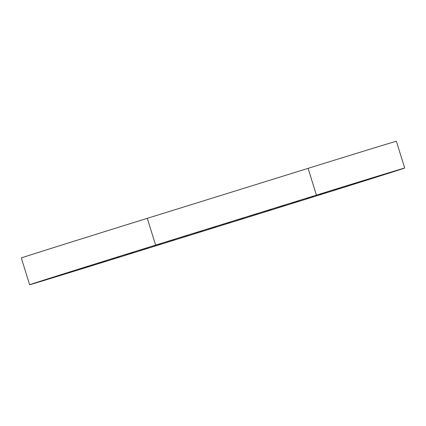 <?xml version="1.0" encoding="UTF-8"?>
<svg xmlns="http://www.w3.org/2000/svg" width="426" height="426" viewBox="0 0 426 426"><rect width="100%" height="100%" fill="white"/><g stroke="black" fill="none" stroke-linecap="round" stroke-linejoin="round"><path stroke-width="0.64" d="M33.34 283.61L33.35 283.641A109.205 0.373 -17.3 0 1 32.664 283.828L36.114 282.742L32.498 283.849A109.205 0.373 -17.3 0 1 32.818 283.727L33.532 283.476A109.205 0.373 -17.3 0 1 34.847 283.04L36.434 282.523A109.205 0.373 -17.3 0 1 38.723 281.783L41.146 281.006A109.205 0.373 -17.3 0 1 44.368 279.978L47.584 278.955A109.205 0.373 -17.3 0 1 51.679 277.656L55.641 276.405A109.205 0.373 -17.3 0 1 60.535 274.855L65.157 273.401A109.205 0.373 -17.3 0 1 70.764 271.634L75.966 270.015A109.205 0.373 -17.3 0 1 82.186 268.05L87.878 266.261A109.205 0.373 -17.3 0 1 94.593 264.157L100.674 262.256A109.205 0.373 -17.3 0 1 107.762 260.041L114.12 258.055A109.205 0.373 -17.3 0 1 121.458 255.765L127.97 253.731A109.205 0.373 -17.3 0 1 135.431 251.409L141.986 249.364A109.205 0.373 -17.3 0 1 149.425 247.053L321.566 193.553A109.205 0.373 -17.3 0 1 328.765 191.317L334.958 189.394A109.205 0.373 -17.3 0 1 341.828 187.264L347.675 185.454A109.205 0.373 -17.3 0 1 354.086 183.473L359.485 181.806A109.205 0.373 -17.3 0 1 365.332 180.001L370.178 178.51A109.205 0.373 -17.3 0 1 375.349 176.918L379.561 175.624A109.205 0.373 -17.3 0 1 383.959 174.277L387.458 173.206A109.205 0.373 -17.3 0 1 391.009 172.125L393.736 171.3A109.205 0.373 -17.3 0 1 396.372 170.506L398.273 169.937A109.205 0.373 -17.3 0 1 399.95 169.441L400.994 169.143A109.205 0.373 -17.3 0 1 401.681 168.957L398.257 170.038L401.84 168.93A109.205 0.373 -17.3 0 1 401.526 169.053L401.516 169.026M75.801 270.052L76.387 269.882L75.801 270.052M40.529 281.219L40.22 281.559L40.608 281.479A109.205 0.373 -17.3 0 1 37.967 282.273L36.066 282.843A109.205 0.373 -17.3 0 1 34.389 283.338L33.35 283.641M46.775 279.227L46.881 279.573A109.205 0.373 -17.3 0 1 43.33 280.654L40.608 281.479M54.65 276.73L54.784 277.156A109.205 0.373 -17.3 0 1 50.38 278.503L46.881 279.573M64.007 273.78L64.161 274.269A109.205 0.373 -17.3 0 1 58.996 275.862L54.784 277.156M74.683 270.419L74.854 270.973A109.205 0.373 -17.3 0 1 69.012 272.778L64.161 274.269M86.478 266.719L86.664 267.326A109.205 0.373 -17.3 0 1 80.253 269.307L74.854 270.973M99.183 262.736L99.386 263.385A109.205 0.373 -17.3 0 1 92.517 265.515L86.664 267.326M112.565 258.55L112.778 259.232A109.205 0.373 -17.3 0 1 105.579 261.463L99.386 263.385M278.205 207.036L278.428 207.75L112.778 259.232M292.135 202.707L292.353 203.415A109.205 0.373 -17.3 0 1 284.919 205.731L278.428 207.75M306.15 198.351L306.369 199.048A109.205 0.373 -17.3 0 1 298.914 201.376L292.353 203.415M320.011 194.043L320.224 194.725A109.205 0.373 -17.3 0 1 312.881 197.02L306.369 199.048M333.462 189.863L333.67 190.523A109.205 0.373 -17.3 0 1 326.577 192.744L320.224 194.725M346.269 185.896L346.46 186.519A109.205 0.373 -17.3 0 1 339.746 188.622L333.67 190.523M401.526 169.053L400.807 169.303A109.205 0.373 -17.3 0 1 399.492 169.74L397.905 170.256A109.205 0.373 -17.3 0 1 395.621 170.996L393.193 171.774A109.205 0.373 -17.3 0 1 389.976 172.802L386.755 173.824A109.205 0.373 -17.3 0 1 382.66 175.123L378.703 176.375A109.205 0.373 -17.3 0 1 373.81 177.924L369.182 179.378A109.205 0.373 -17.3 0 1 363.58 181.146L358.373 182.781A109.205 0.373 -17.3 0 1 352.158 184.73L346.46 186.519M92.517 265.515L92.314 264.871M105.579 261.463L105.366 260.787M119.211 257.229L118.992 256.532M298.914 201.376L298.69 200.657M312.881 197.02L312.663 196.317M326.577 192.744L326.364 192.062M339.746 188.622L339.549 187.972M352.158 184.73L351.967 184.128M363.58 181.146L363.41 180.597M373.81 177.924L373.655 177.44M382.66 175.123L382.537 174.735M389.976 172.802L389.881 172.498M278.726 207.664L117.906 257.645A112.198 0.383 -17.3 0 1 29.639 284.744A112.198 0.383 -17.3 0 1 155.618 245.115L316.433 195.135A112.198 0.383 -17.3 0 1 404.7 168.036A112.198 0.383 -17.3 0 1 278.726 207.664M29.639 284.744L21.3 257.964A112.198 0.383 -17.3 0 1 147.274 218.336L155.618 245.115M404.7 168.036L396.361 141.256A112.198 0.383 -17.3 0 0 308.094 168.355L147.274 218.336M284.919 205.731L284.69 205.007M92.288 265.574L92.091 264.945L92.288 265.574M80.029 269.376L80.493 269.221L80.029 269.36L79.848 268.779M51.913 278.013L51.796 277.619M44.837 279.834L44.927 280.138M51.179 277.816L51.301 278.199M59.07 275.318L59.214 275.771M68.368 272.39L68.527 272.906M78.901 269.078L79.076 269.653M90.477 265.451L90.669 266.069M102.89 261.564L103.092 262.219M115.915 257.496L116.128 258.177M283.428 205.401L283.652 206.115M297.018 201.178L297.236 201.887M310.613 196.956L310.831 197.648M323.973 192.802L324.181 193.479M336.854 188.809L337.057 189.453M349.027 185.038L349.213 185.64M360.268 181.561L360.439 182.115M370.375 178.446L370.529 178.941M379.172 175.746L379.305 176.167M126.016 254.354L126.229 255.046M133.109 252.128L133.333 252.842M139.819 250.051L140.037 250.76M146.917 247.831L147.14 248.55M153.626 245.759L153.845 246.468M160.724 243.539L160.948 244.258M167.434 241.467L167.652 242.176M174.532 239.247L174.756 239.966M181.236 237.175L181.46 237.884M188.34 234.955L188.564 235.674M195.044 232.884L195.268 233.592M202.148 230.663L202.371 231.387M208.852 228.592L209.075 229.3M215.955 226.371L216.179 227.095M222.66 224.3L222.883 225.008M229.763 222.084L229.987 222.803M236.467 220.008L236.691 220.721M243.571 217.792L243.794 218.511M250.275 215.716L250.499 216.429M257.373 213.501L257.602 214.219M264.083 211.424L264.306 212.137M308.094 168.355L316.433 195.135M271.181 209.209L271.41 209.927M390.839 172.2L390.924 172.466M389.071 172.748L389.167 173.057M386.488 173.51L386.6 173.856M385.477 173.824L385.583 174.17M384.907 174.005L385.013 174.351M381.691 174.974L381.818 175.39M378.091 176.082L378.224 176.508M377.393 176.3L377.527 176.726M372.803 177.701L372.952 178.19M369.251 178.798L369.406 179.293M368.437 179.053L368.591 179.548M362.553 180.858L362.723 181.412M359.118 181.918L359.294 182.477M358.202 182.206L358.378 182.765M351.13 184.389L351.317 184.99M347.877 185.395L348.063 186.002M346.87 185.704L347.062 186.316M346.333 185.874L346.524 186.487L346.333 185.874M338.739 188.223L338.942 188.872M335.72 189.16L335.922 189.804M334.65 189.49L334.852 190.14M333.979 189.703L334.186 190.353M333.846 189.746L334.053 190.401M325.602 192.296L325.815 192.978M322.876 193.143L323.089 193.819M321.758 193.489L321.971 194.165M320.97 193.739L321.183 194.416M320.49 193.889L320.703 194.575M311.96 196.535L312.178 197.233M309.58 197.275L309.793 197.968M308.429 197.632L308.642 198.324M307.535 197.909L307.753 198.607M306.72 198.165L306.938 198.867M298.056 200.854L298.28 201.567M296.059 201.477L296.278 202.18M294.904 201.839L295.122 202.542M293.919 202.142L294.137 202.851M292.784 202.499L293.008 203.207M284.147 205.178L284.371 205.896M282.566 205.673L282.784 206.381M281.421 206.024L281.645 206.732M280.367 206.354L280.59 207.063M278.934 206.807L279.158 207.521M270.34 209.47L270.563 210.188M269.679 209.677L269.898 210.385M268.833 209.938L269.051 210.646M267.693 210.295L267.917 210.998M266.628 210.625L266.852 211.333M265.148 211.088L265.371 211.802M256.532 213.761L256.756 214.48M255.872 213.969L256.095 214.677M255.025 214.23L255.249 214.938M253.885 214.582L254.109 215.29M252.82 214.917L253.044 215.625M251.34 215.38L251.564 216.094M242.724 218.053L242.948 218.772M242.064 218.256L242.287 218.969M241.217 218.522L241.441 219.23M240.078 218.873L240.301 219.582M239.013 219.204L239.236 219.917M237.532 219.672L237.756 220.386M228.916 222.345L229.14 223.064M228.256 222.548L228.48 223.261M227.409 222.814L227.633 223.522M226.275 223.165L226.494 223.874M225.205 223.496L225.429 224.209M223.725 223.964L223.948 224.678M215.109 226.637L215.332 227.356M214.448 226.84L214.672 227.553M213.602 227.106L213.825 227.814M212.468 227.457L212.686 228.166M211.403 227.788L211.621 228.501M209.917 228.256L210.14 228.97M201.301 230.929L201.525 231.648M200.641 231.132L200.864 231.84M199.794 231.393L200.018 232.101M198.66 231.749L198.878 232.458M197.595 232.079L197.813 232.788M196.109 232.548L196.333 233.262M187.493 235.221L187.717 235.935M186.833 235.424L187.057 236.132M185.986 235.685L186.21 236.393M184.852 236.041L185.07 236.75M183.787 236.371L184.005 237.08M182.301 236.835L182.525 237.548M173.686 239.508L173.909 240.227M173.025 239.716L173.249 240.424M172.179 239.976L172.402 240.685M171.044 240.333L171.263 241.041M169.979 240.663L170.198 241.372M168.494 241.127L168.717 241.84M159.878 243.8L160.101 244.519M159.218 244.007L159.441 244.716M158.376 244.268L158.594 244.977M157.237 244.62L157.455 245.328M156.172 244.955L156.39 245.664M154.686 245.419L154.91 246.132M146.07 248.092L146.294 248.811M145.415 248.299L145.633 249.008M144.568 248.56L144.787 249.269M143.429 248.917L143.647 249.62M142.364 249.247L142.582 249.955M140.884 249.716L141.102 250.424M132.268 252.394L132.486 253.103M131.607 252.597L131.826 253.3M130.761 252.863L130.979 253.561M129.626 253.214L129.839 253.912M128.561 253.55L128.774 254.247M127.076 254.013L127.294 254.716M118.471 256.697L118.689 257.389M117.874 256.883L118.087 257.57M117.043 257.139L117.256 257.826M114.839 257.831L115.052 258.513M113.305 258.316L113.518 258.997M104.95 260.92L105.158 261.591M104.689 261L104.897 261.665M103.981 261.223L104.184 261.883M101.766 261.915L101.974 262.57M99.977 262.491L100.179 263.135M91.505 265.126L91.702 265.749M89.332 265.808L89.524 266.426M87.309 266.458L87.495 267.065M80.296 268.641L80.477 269.227L80.312 268.636M77.75 269.44L77.926 270.015M75.535 270.153L75.706 270.707M69.22 272.123L69.385 272.645M67.233 272.747L67.393 273.263M64.864 273.513L65.018 274.003M59.81 275.084L59.954 275.547M57.979 275.665L58.117 276.112M55.497 276.469L55.63 276.889M50.14 278.141L50.257 278.519M47.595 278.971L47.701 279.318M45.316 279.68L45.412 279.994M43.873 280.138L43.963 280.436M390.764 172.226L390.85 172.493M384.769 174.048L384.875 174.399M377.175 176.369L377.308 176.795M368.128 179.149L368.282 179.65M357.781 182.339L357.957 182.898M69.571 272.012L69.736 272.539M60.061 275.004L60.204 275.468M51.961 277.566L52.084 277.96M45.412 279.653L45.507 279.962"/></g></svg>
